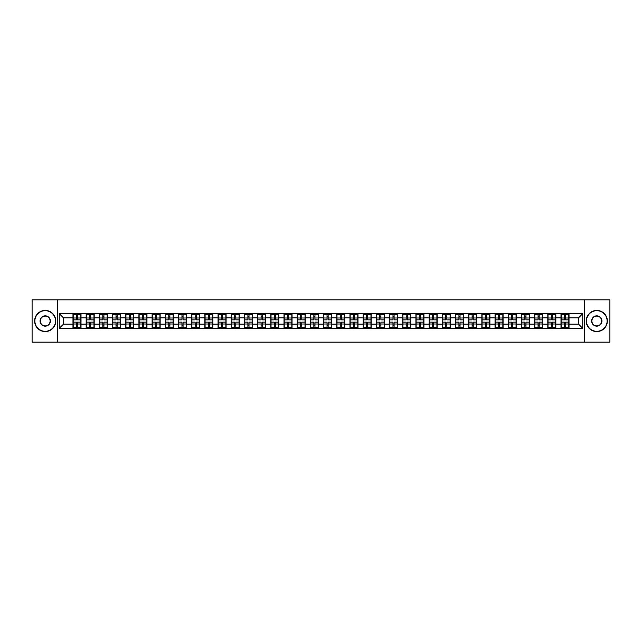 <?xml version="1.0" encoding="UTF-8"?>
<svg xmlns="http://www.w3.org/2000/svg" width="642" height="642" viewBox="0 0 642 642"><rect width="100%" height="100%" fill="white"/><g stroke="black" fill="none" stroke-linecap="round" stroke-linejoin="round"><path stroke-width="0.96" d="M584.702 342.138L609.9 342.138L609.9 299.862L584.702 299.862L584.702 342.138L57.299 342.138L57.299 299.862L32.1 299.862L32.1 342.138L57.299 342.138M584.702 299.862L57.299 299.862M578.53 324.13L578.53 317.87L569.021 317.87L569.021 324.13L578.53 324.13L582.759 328.359L582.759 313.641L560.988 313.392L560.988 317.87L555.836 317.87L555.836 324.13L560.988 324.13L560.988 317.87M582.759 328.359L59.241 328.359L59.241 313.641L72.979 313.641L72.979 317.87L63.47 317.87L63.47 324.13L72.979 324.13L72.979 317.87M560.988 313.641L72.979 313.641M560.988 324.13L560.988 328.359M555.836 324.13L555.836 328.359M555.836 313.641L555.836 317.87M542.642 324.13L547.803 324.13L547.803 317.87L542.642 317.87L542.642 328.359M547.803 324.13L547.803 328.359M547.803 313.641L547.803 317.87M542.642 313.641L542.642 317.87M529.449 324.13L534.609 324.13L534.609 317.87L529.449 317.87L529.449 328.359M534.609 324.13L534.609 328.359M534.609 313.641L534.609 317.87M529.449 313.641L529.449 317.87M516.264 324.13L521.424 324.13L521.424 317.87L516.264 317.87L516.264 328.359M521.424 324.13L521.424 328.359M521.424 313.641L521.424 317.87M516.264 313.641L516.264 317.87M503.071 324.13L508.231 324.13L508.231 317.87L503.071 317.87L503.071 328.359M508.231 324.13L508.231 328.359M508.231 313.641L508.231 317.87M503.071 313.641L503.071 317.87M489.886 324.13L495.038 324.13L495.038 317.87L489.886 317.87L489.886 328.359M495.038 324.13L495.038 328.359M495.038 313.641L495.038 317.87M489.886 313.641L489.886 317.87M476.693 324.13L481.853 324.13L481.853 317.87L476.693 317.87L476.693 328.359M481.853 324.13L481.853 328.359M481.853 313.641L481.853 317.87M476.693 313.641L476.693 317.87M463.508 324.13L468.66 324.13L468.66 317.87L463.508 317.87L463.508 328.359M468.66 324.13L468.66 328.359M468.66 313.641L468.66 317.87M463.508 313.641L463.508 317.87M450.315 324.13L455.475 324.13L455.475 317.87L450.315 317.87L450.315 328.359M455.475 324.13L455.475 328.359M455.475 313.641L455.475 317.87M450.315 313.641L450.315 317.87M437.13 324.13L442.282 324.13L442.282 317.87L437.13 317.87L437.13 328.359M442.282 324.13L442.282 328.359M442.282 313.641L442.282 317.87M437.13 313.641L437.13 317.87M423.937 324.13L429.097 324.13L429.097 317.87L423.937 317.87L423.937 328.359M429.097 324.13L429.097 328.359M429.097 313.641L429.097 317.87M423.937 313.641L423.937 317.87M410.744 324.13L415.904 324.13L415.904 317.87L410.744 317.87L410.744 328.359M415.904 324.13L415.904 328.359M415.904 313.641L415.904 317.87M410.744 313.641L410.744 317.87M397.558 324.13L402.719 324.13L402.719 317.87L397.558 317.87L397.558 328.359M402.719 324.13L402.719 328.359M402.719 313.641L402.719 317.87M397.558 313.641L397.558 317.87M384.365 324.13L389.525 324.13L389.525 317.87L384.365 317.87L384.365 328.359M389.525 324.13L389.525 328.359M389.525 313.641L389.525 317.87M384.365 313.641L384.365 317.87M371.18 324.13L376.34 324.13L376.34 317.87L371.18 317.87L371.18 328.359M376.34 324.13L376.34 328.359M376.34 313.641L376.34 317.87M371.18 313.641L371.18 317.87M357.987 324.13L363.147 324.13L363.147 317.87L357.987 317.87L357.987 328.359M363.147 324.13L363.147 328.359M363.147 313.641L363.147 317.87M357.987 313.641L357.987 317.87M344.802 324.13L349.954 324.13L349.954 317.87L344.802 317.87L344.802 328.359M349.954 324.13L349.954 328.359M349.954 313.641L349.954 317.87M344.802 313.641L344.802 317.87M331.609 324.13L336.769 324.13L336.769 317.87L331.609 317.87L331.609 328.359M336.769 324.13L336.769 328.359M336.769 313.641L336.769 317.87M331.609 313.641L331.609 317.87M318.424 324.13L323.576 324.13L323.576 317.87L318.424 317.87L318.424 328.359M323.576 324.13L323.576 328.359M323.576 313.641L323.576 317.87M318.424 313.641L318.424 317.87M305.231 324.13L310.391 324.13L310.391 317.87L305.231 317.87L305.231 328.359M310.391 324.13L310.391 328.359M310.391 313.641L310.391 317.87M305.231 313.641L305.231 317.87M292.046 324.13L297.198 324.13L297.198 317.87L292.046 317.87L292.046 328.359M297.198 324.13L297.198 328.359M297.198 313.641L297.198 317.87M292.046 313.641L292.046 317.87M278.853 324.13L284.013 324.13L284.013 317.87L278.853 317.87L278.853 328.359M284.013 324.13L284.013 328.359M284.013 313.641L284.013 317.87M278.853 313.641L278.853 317.87M265.66 324.13L270.82 324.13L270.82 317.87L265.66 317.87L265.66 328.359M270.82 324.13L270.82 328.359M270.82 313.641L270.82 317.87M265.66 313.641L265.66 317.87M252.475 324.13L257.635 324.13L257.635 317.87L252.475 317.87L252.475 328.359M257.635 324.13L257.635 328.359M257.635 313.641L257.635 317.87M252.475 313.641L252.475 317.87M239.281 324.13L244.442 324.13L244.442 317.87L239.281 317.87L239.281 328.359M244.442 324.13L244.442 328.359M244.442 313.641L244.442 317.87M239.281 313.641L239.281 317.87M226.096 324.13L231.256 324.13L231.256 317.87L226.096 317.87L226.096 328.359M231.256 324.13L231.256 328.359M231.256 313.641L231.256 317.87M226.096 313.641L226.096 317.87M212.903 324.13L218.063 324.13L218.063 317.87L212.903 317.87L212.903 328.359M218.063 324.13L218.063 328.359M218.063 313.641L218.063 317.87M212.903 313.641L212.903 317.87M199.718 324.13L204.87 324.13L204.87 317.87L199.718 317.87L199.718 328.359M204.87 324.13L204.87 328.359M204.87 313.641L204.87 317.87M199.718 313.641L199.718 317.87M186.525 324.13L191.685 324.13L191.685 317.87L186.525 317.87L186.525 328.359M191.685 324.13L191.685 328.359M191.685 313.641L191.685 317.87M186.525 313.641L186.525 317.87M173.34 324.13L178.492 324.13L178.492 317.87L173.34 317.87L173.34 328.359M178.492 324.13L178.492 328.359M178.492 313.641L178.492 317.87M173.34 313.641L173.34 317.87M160.147 324.13L165.307 324.13L165.307 317.87L160.147 317.87L160.147 328.359M165.307 324.13L165.307 328.359M165.307 313.641L165.307 317.87M160.147 313.641L160.147 317.87M146.962 324.13L152.114 324.13L152.114 317.87L146.962 317.87L146.962 328.359M152.114 324.13L152.114 328.359M152.114 313.641L152.114 317.87M146.962 313.641L146.962 317.87M133.769 324.13L138.929 324.13L138.929 317.87L133.769 317.87L133.769 328.359M138.929 324.13L138.929 328.359M138.929 313.641L138.929 317.87M133.769 313.641L133.769 317.87M120.576 324.13L125.736 324.13L125.736 317.87L120.576 317.87L120.576 328.359M125.736 324.13L125.736 328.359M125.736 313.641L125.736 317.87M120.576 313.641L120.576 317.87M107.391 324.13L112.551 324.13L112.551 317.87L107.391 317.87L107.391 328.359M112.551 324.13L112.551 328.359M112.551 313.641L112.551 317.87M107.391 313.641L107.391 317.87M94.197 324.13L99.358 324.13L99.358 317.87L94.197 317.87L94.197 328.359M99.358 324.13L99.358 328.359M99.358 313.641L99.358 317.87M94.197 313.641L94.197 317.87M81.012 324.13L86.164 324.13L86.164 317.87L81.012 317.87L81.012 328.359M86.164 324.13L86.164 328.359M86.164 313.641L86.164 317.87M81.012 313.641L81.012 317.87M72.979 324.13L72.979 328.359M63.47 324.13L59.241 328.359M59.241 313.641L63.47 317.87M569.021 324.13L569.021 328.359M569.021 313.641L569.021 317.87M582.759 313.641L578.53 317.87M80.796 322.14L80.796 328.399L77.546 328.399L77.546 322.14L80.796 322.14L80.796 313.601L77.546 313.601L77.546 314.532L80.796 314.532M73.188 318.007L76.446 318.007L76.446 313.601L73.188 313.601L73.188 322.14L76.446 322.14L76.446 328.399L73.188 328.399L73.188 327.468L76.446 327.468M76.446 316.779L77.546 316.779M77.546 314.66L76.446 314.66M76.446 318.015L77.546 318.015M76.446 318.007L76.446 319.86L73.188 319.86M73.188 314.532L76.446 314.532M76.446 323.985L77.546 323.985M76.446 327.34L77.546 327.34M76.446 325.221L77.546 325.221M73.188 322.14L73.188 327.468M77.546 327.468L80.796 327.468M77.546 314.532L77.546 319.86L80.796 319.86M93.989 322.14L93.989 328.399L90.731 328.399L90.731 322.14L93.989 322.14L93.989 313.601L90.731 313.601L90.731 314.532L93.989 314.532M86.381 318.007L89.631 318.007L89.631 313.601L86.381 313.601L86.381 322.14L89.631 322.14L89.631 328.399L86.381 328.399L86.381 327.468L89.631 327.468M89.631 316.779L90.731 316.779M90.731 314.66L89.631 314.66M89.631 318.015L90.731 318.015M89.631 318.007L89.631 319.86L86.381 319.86M86.381 314.532L89.631 314.532M89.631 323.985L90.731 323.985M89.631 327.34L90.731 327.34M89.631 325.221L90.731 325.221M86.381 322.14L86.381 327.468M90.731 327.468L93.989 327.468M90.731 314.532L90.731 319.86L93.989 319.86M107.182 322.14L107.182 328.399L103.924 328.399L103.924 322.14L107.182 322.14L107.182 313.601L103.924 313.601L103.924 314.532L107.182 314.532M99.566 318.007L102.824 318.007L102.824 313.601L99.566 313.601L99.566 322.14L102.824 322.14L102.824 328.399L99.566 328.399L99.566 327.468L102.824 327.468M102.824 316.779L103.924 316.779M103.924 314.66L102.824 314.66M102.824 318.015L103.924 318.015M102.824 318.007L102.824 319.86L99.566 319.86M99.566 314.532L102.824 314.532M102.824 323.985L103.924 323.985M102.824 327.34L103.924 327.34M102.824 325.221L103.924 325.221M99.566 322.14L99.566 327.468M103.924 327.468L107.182 327.468M103.924 314.532L103.924 319.86L107.182 319.86M120.367 322.14L120.367 328.399L117.117 328.399L117.117 322.14L120.367 322.14L120.367 313.601L117.117 313.601L117.117 314.532L120.367 314.532M112.759 318.007L116.017 318.007L116.017 313.601L112.759 313.601L112.759 322.14L116.017 322.14L116.017 328.399L112.759 328.399L112.759 327.468L116.017 327.468M116.017 316.779L117.117 316.779M117.117 314.66L116.017 314.66M116.017 318.015L117.117 318.015M116.017 318.007L116.017 319.86L112.759 319.86M112.759 314.532L116.017 314.532M116.017 323.985L117.117 323.985M116.017 327.34L117.117 327.34M116.017 325.221L117.117 325.221M112.759 322.14L112.759 327.468M117.117 327.468L120.367 327.468M117.117 314.532L117.117 319.86L120.367 319.86M133.56 322.14L133.56 328.399L130.302 328.399L130.302 322.14L133.56 322.14L133.56 313.601L130.302 313.601L130.302 314.532L133.56 314.532M125.944 318.007L129.202 318.007L129.202 313.601L125.944 313.601L125.944 322.14L129.202 322.14L129.202 328.399L125.944 328.399L125.944 327.468L129.202 327.468M129.202 316.779L130.302 316.779M130.302 314.66L129.202 314.66M129.202 318.015L130.302 318.015M129.202 318.007L129.202 319.86L125.944 319.86M125.944 314.532L129.202 314.532M129.202 323.985L130.302 323.985M129.202 327.34L130.302 327.34M129.202 325.221L130.302 325.221M125.944 322.14L125.944 327.468M130.302 327.468L133.56 327.468M130.302 314.532L130.302 319.86L133.56 319.86M146.745 322.14L146.745 328.399L143.495 328.399L143.495 322.14L146.745 322.14L146.745 313.601L143.495 313.601L143.495 314.532L146.745 314.532M139.137 318.007L142.396 318.007L142.396 313.601L139.137 313.601L139.137 322.14L142.396 322.14L142.396 328.399L139.137 328.399L139.137 327.468L142.396 327.468M142.396 316.779L143.495 316.779M143.495 314.66L142.396 314.66M142.396 318.015L143.495 318.015M142.396 318.007L142.396 319.86L139.137 319.86M139.137 314.532L142.396 314.532M142.396 323.985L143.495 323.985M142.396 327.34L143.495 327.34M142.396 325.221L143.495 325.221M139.137 322.14L139.137 327.468M143.495 327.468L146.745 327.468M143.495 314.532L143.495 319.86L146.745 319.86M45.205 331.312A10.312 10.312 0 0 0 55.517 321A10.312 10.312 0 0 0 45.205 310.688A10.312 10.312 0 0 0 34.893 321A10.312 10.312 0 0 0 45.205 331.312M45.205 310.431A10.569 10.569 0 0 1 55.774 321A10.569 10.569 0 0 1 45.205 331.569A10.569 10.569 0 0 1 34.636 321A10.569 10.569 0 0 1 45.205 310.431M45.205 326.16A5.16 5.16 0 0 1 40.045 321A5.16 5.16 0 0 1 45.205 315.84A5.16 5.16 0 0 1 50.365 321A5.16 5.16 0 0 1 45.205 326.16M45.205 316.097A4.903 4.903 0 0 0 40.302 321A4.903 4.903 0 0 0 45.205 325.903A4.903 4.903 0 0 0 50.108 321A4.903 4.903 0 0 0 45.205 316.097M596.795 331.312A10.312 10.312 0 0 0 607.107 321A10.312 10.312 0 0 0 596.795 310.688A10.312 10.312 0 0 0 586.483 321A10.312 10.312 0 0 0 596.795 331.312M596.795 310.431A10.569 10.569 0 0 1 607.364 321A10.569 10.569 0 0 1 596.795 331.569A10.569 10.569 0 0 1 586.226 321A10.569 10.569 0 0 1 596.795 310.431M596.795 326.16A5.16 5.16 0 0 1 591.635 321A5.16 5.16 0 0 1 596.795 315.84A5.16 5.16 0 0 1 601.955 321A5.16 5.16 0 0 1 596.795 326.16M596.795 316.097A4.903 4.903 0 0 0 591.892 321A4.903 4.903 0 0 0 596.795 325.903A4.903 4.903 0 0 0 601.698 321A4.903 4.903 0 0 0 596.795 316.097M159.938 322.14L159.938 328.399L156.68 328.399L156.68 322.14L159.938 322.14L159.938 313.601L156.68 313.601L156.68 314.532L159.938 314.532M152.331 318.007L155.581 318.007L155.581 313.601L152.331 313.601L152.331 322.14L155.581 322.14L155.581 328.399L152.331 328.399L152.331 327.468L155.581 327.468M155.581 316.779L156.68 316.779M156.68 314.66L155.581 314.66M155.581 318.015L156.68 318.015M155.581 318.007L155.581 319.86L152.331 319.86M152.331 314.532L155.581 314.532M155.581 323.985L156.68 323.985M155.581 327.34L156.68 327.34M155.581 325.221L156.68 325.221M152.331 322.14L152.331 327.468M156.68 327.468L159.938 327.468M156.68 314.532L156.68 319.86L159.938 319.86M173.123 322.14L173.123 328.399L169.873 328.399L169.873 322.14L173.123 322.14L173.123 313.601L169.873 313.601L169.873 314.532L173.123 314.532M165.516 318.007L168.774 318.007L168.774 313.601L165.516 313.601L165.516 322.14L168.774 322.14L168.774 328.399L165.516 328.399L165.516 327.468L168.774 327.468M168.774 316.779L169.873 316.779M169.873 314.66L168.774 314.66M168.774 318.015L169.873 318.015M168.774 318.007L168.774 319.86L165.516 319.86M165.516 314.532L168.774 314.532M168.774 323.985L169.873 323.985M168.774 327.34L169.873 327.34M168.774 325.221L169.873 325.221M165.516 322.14L165.516 327.468M169.873 327.468L173.123 327.468M169.873 314.532L169.873 319.86L173.123 319.86M186.316 322.14L186.316 328.399L183.058 328.399L183.058 322.14L186.316 322.14L186.316 313.601L183.058 313.601L183.058 314.532L186.316 314.532M178.709 318.007L181.959 318.007L181.959 313.601L178.709 313.601L178.709 322.14L181.959 322.14L181.959 328.399L178.709 328.399L178.709 327.468L181.959 327.468M181.959 316.779L183.058 316.779M183.058 314.66L181.959 314.66M181.959 318.015L183.058 318.015M181.959 318.007L181.959 319.86L178.709 319.86M178.709 314.532L181.959 314.532M181.959 323.985L183.058 323.985M181.959 327.34L183.058 327.34M181.959 325.221L183.058 325.221M178.709 322.14L178.709 327.468M183.058 327.468L186.316 327.468M183.058 314.532L183.058 319.86L186.316 319.86M199.501 322.14L199.501 328.399L196.251 328.399L196.251 322.14L199.501 322.14L199.501 313.601L196.251 313.601L196.251 314.532L199.501 314.532M191.894 318.007L195.152 318.007L195.152 313.601L191.894 313.601L191.894 322.14L195.152 322.14L195.152 328.399L191.894 328.399L191.894 327.468L195.152 327.468M195.152 316.779L196.251 316.779M196.251 314.66L195.152 314.66M195.152 318.015L196.251 318.015M195.152 318.007L195.152 319.86L191.894 319.86M191.894 314.532L195.152 314.532M195.152 323.985L196.251 323.985M195.152 327.34L196.251 327.34M195.152 325.221L196.251 325.221M191.894 322.14L191.894 327.468M196.251 327.468L199.501 327.468M196.251 314.532L196.251 319.86L199.501 319.86M212.695 322.14L212.695 328.399L209.436 328.399L209.436 322.14L212.695 322.14L212.695 313.601L209.436 313.601L209.436 314.532L212.695 314.532M205.087 318.007L208.337 318.007L208.337 313.601L205.087 313.601L205.087 322.14L208.337 322.14L208.337 328.399L205.087 328.399L205.087 327.468L208.337 327.468M208.337 316.779L209.436 316.779M209.436 314.66L208.337 314.66M208.337 318.015L209.436 318.015M208.337 318.007L208.337 319.86L205.087 319.86M205.087 314.532L208.337 314.532M208.337 323.985L209.436 323.985M208.337 327.34L209.436 327.34M208.337 325.221L209.436 325.221M205.087 322.14L205.087 327.468M209.436 327.468L212.695 327.468M209.436 314.532L209.436 319.86L212.695 319.86M225.88 322.14L225.88 328.399L222.63 328.399L222.63 322.14L225.88 322.14L225.88 313.601L222.63 313.601L222.63 314.532L225.88 314.532M218.272 318.007L221.53 318.007L221.53 313.601L218.272 313.601L218.272 322.14L221.53 322.14L221.53 328.399L218.272 328.399L218.272 327.468L221.53 327.468M221.53 316.779L222.63 316.779M222.63 314.66L221.53 314.66M221.53 318.015L222.63 318.015M221.53 318.007L221.53 319.86L218.272 319.86M218.272 314.532L221.53 314.532M221.53 323.985L222.63 323.985M221.53 327.34L222.63 327.34M221.53 325.221L222.63 325.221M218.272 322.14L218.272 327.468M222.63 327.468L225.88 327.468M222.63 314.532L222.63 319.86L225.88 319.86M239.073 322.14L239.073 328.399L235.815 328.399L235.815 322.14L239.073 322.14L239.073 313.601L235.815 313.601L235.815 314.532L239.073 314.532M231.465 318.007L234.715 318.007L234.715 313.601L231.465 313.601L231.465 322.14L234.715 322.14L234.715 328.399L231.465 328.399L231.465 327.468L234.715 327.468M234.715 316.779L235.815 316.779M235.815 314.66L234.715 314.66M234.715 318.015L235.815 318.015M234.715 318.007L234.715 319.86L231.465 319.86M231.465 314.532L234.715 314.532M234.715 323.985L235.815 323.985M234.715 327.34L235.815 327.34M234.715 325.221L235.815 325.221M231.465 322.14L231.465 327.468M235.815 327.468L239.073 327.468M235.815 314.532L235.815 319.86L239.073 319.86M252.266 322.14L252.266 328.399L249.008 328.399L249.008 322.14L252.266 322.14L252.266 313.601L249.008 313.601L249.008 314.532L252.266 314.532M244.65 318.007L247.908 318.007L247.908 313.601L244.65 313.601L244.65 322.14L247.908 322.14L247.908 328.399L244.65 328.399L244.65 327.468L247.908 327.468M247.908 316.779L249.008 316.779M249.008 314.66L247.908 314.66M247.908 318.015L249.008 318.015M247.908 318.007L247.908 319.86L244.65 319.86M244.65 314.532L247.908 314.532M247.908 323.985L249.008 323.985M247.908 327.34L249.008 327.34M247.908 325.221L249.008 325.221M244.65 322.14L244.65 327.468M249.008 327.468L252.266 327.468M249.008 314.532L249.008 319.86L252.266 319.86M265.451 322.14L265.451 328.399L262.201 328.399L262.201 322.14L265.451 322.14L265.451 313.601L262.201 313.601L262.201 314.532L265.451 314.532M257.843 318.007L261.101 318.007L261.101 313.601L257.843 313.601L257.843 322.14L261.101 322.14L261.101 328.399L257.843 328.399L257.843 327.468L261.101 327.468M261.101 316.779L262.201 316.779M262.201 314.66L261.101 314.66M261.101 318.015L262.201 318.015M261.101 318.007L261.101 319.86L257.843 319.86M257.843 314.532L261.101 314.532M261.101 323.985L262.201 323.985M261.101 327.34L262.201 327.34M261.101 325.221L262.201 325.221M257.843 322.14L257.843 327.468M262.201 327.468L265.451 327.468M262.201 314.532L262.201 319.86L265.451 319.86M278.644 322.14L278.644 328.399L275.386 328.399L275.386 322.14L278.644 322.14L278.644 313.601L275.386 313.601L275.386 314.532L278.644 314.532M271.028 318.007L274.286 318.007L274.286 313.601L271.028 313.601L271.028 322.14L274.286 322.14L274.286 328.399L271.028 328.399L271.028 327.468L274.286 327.468M274.286 316.779L275.386 316.779M275.386 314.66L274.286 314.66M274.286 318.015L275.386 318.015M274.286 318.007L274.286 319.86L271.028 319.86M271.028 314.532L274.286 314.532M274.286 323.985L275.386 323.985M274.286 327.34L275.386 327.34M274.286 325.221L275.386 325.221M271.028 322.14L271.028 327.468M275.386 327.468L278.644 327.468M275.386 314.532L275.386 319.86L278.644 319.86M291.829 322.14L291.829 328.399L288.579 328.399L288.579 322.14L291.829 322.14L291.829 313.601L288.579 313.601L288.579 314.532L291.829 314.532M284.221 318.007L287.48 318.007L287.48 313.601L284.221 313.601L284.221 322.14L287.48 322.14L287.48 328.399L284.221 328.399L284.221 327.468L287.48 327.468M287.48 316.779L288.579 316.779M288.579 314.66L287.48 314.66M287.48 318.015L288.579 318.015M287.48 318.007L287.48 319.86L284.221 319.86M284.221 314.532L287.48 314.532M287.48 323.985L288.579 323.985M287.48 327.34L288.579 327.34M287.48 325.221L288.579 325.221M284.221 322.14L284.221 327.468M288.579 327.468L291.829 327.468M288.579 314.532L288.579 319.86L291.829 319.86M305.022 322.14L305.022 328.399L301.764 328.399L301.764 322.14L305.022 322.14L305.022 313.601L301.764 313.601L301.764 314.532L305.022 314.532M297.415 318.007L300.665 318.007L300.665 313.601L297.415 313.601L297.415 322.14L300.665 322.14L300.665 328.399L297.415 328.399L297.415 327.468L300.665 327.468M300.665 316.779L301.764 316.779M301.764 314.66L300.665 314.66M300.665 318.015L301.764 318.015M300.665 318.007L300.665 319.86L297.415 319.86M297.415 314.532L300.665 314.532M300.665 323.985L301.764 323.985M300.665 327.34L301.764 327.34M300.665 325.221L301.764 325.221M297.415 322.14L297.415 327.468M301.764 327.468L305.022 327.468M301.764 314.532L301.764 319.86L305.022 319.86M318.207 322.14L318.207 328.399L314.957 328.399L314.957 322.14L318.207 322.14L318.207 313.601L314.957 313.601L314.957 314.532L318.207 314.532M310.6 318.007L313.858 318.007L313.858 313.601L310.6 313.601L310.6 322.14L313.858 322.14L313.858 328.399L310.6 328.399L310.6 327.468L313.858 327.468M313.858 316.779L314.957 316.779M314.957 314.66L313.858 314.66M313.858 318.015L314.957 318.015M313.858 318.007L313.858 319.86L310.6 319.86M310.6 314.532L313.858 314.532M313.858 323.985L314.957 323.985M313.858 327.34L314.957 327.34M313.858 325.221L314.957 325.221M310.6 322.14L310.6 327.468M314.957 327.468L318.207 327.468M314.957 314.532L314.957 319.86L318.207 319.86M331.4 322.14L331.4 328.399L328.142 328.399L328.142 322.14L331.4 322.14L331.4 313.601L328.142 313.601L328.142 314.532L331.4 314.532M323.793 318.007L327.043 318.007L327.043 313.601L323.793 313.601L323.793 322.14L327.043 322.14L327.043 328.399L323.793 328.399L323.793 327.468L327.043 327.468M327.043 316.779L328.142 316.779M328.142 314.66L327.043 314.66M327.043 318.015L328.142 318.015M327.043 318.007L327.043 319.86L323.793 319.86M323.793 314.532L327.043 314.532M327.043 323.985L328.142 323.985M327.043 327.34L328.142 327.34M327.043 325.221L328.142 325.221M323.793 322.14L323.793 327.468M328.142 327.468L331.4 327.468M328.142 314.532L328.142 319.86L331.4 319.86M344.585 322.14L344.585 328.399L341.335 328.399L341.335 322.14L344.585 322.14L344.585 313.601L341.335 313.601L341.335 314.532L344.585 314.532M336.978 318.007L340.236 318.007L340.236 313.601L336.978 313.601L336.978 322.14L340.236 322.14L340.236 328.399L336.978 328.399L336.978 327.468L340.236 327.468M340.236 316.779L341.335 316.779M341.335 314.66L340.236 314.66M340.236 318.015L341.335 318.015M340.236 318.007L340.236 319.86L336.978 319.86M336.978 314.532L340.236 314.532M340.236 323.985L341.335 323.985M340.236 327.34L341.335 327.34M340.236 325.221L341.335 325.221M336.978 322.14L336.978 327.468M341.335 327.468L344.585 327.468M341.335 314.532L341.335 319.86L344.585 319.86M357.779 322.14L357.779 328.399L354.52 328.399L354.52 322.14L357.779 322.14L357.779 313.601L354.52 313.601L354.52 314.532L357.779 314.532M350.171 318.007L353.421 318.007L353.421 313.601L350.171 313.601L350.171 322.14L353.421 322.14L353.421 328.399L350.171 328.399L350.171 327.468L353.421 327.468M353.421 316.779L354.52 316.779M354.52 314.66L353.421 314.66M353.421 318.015L354.52 318.015M353.421 318.007L353.421 319.86L350.171 319.86M350.171 314.532L353.421 314.532M353.421 323.985L354.52 323.985M353.421 327.34L354.52 327.34M353.421 325.221L354.52 325.221M350.171 322.14L350.171 327.468M354.52 327.468L357.779 327.468M354.52 314.532L354.52 319.86L357.779 319.86M370.972 322.14L370.972 328.399L367.714 328.399L367.714 322.14L370.972 322.14L370.972 313.601L367.714 313.601L367.714 314.532L370.972 314.532M363.356 318.007L366.614 318.007L366.614 313.601L363.356 313.601L363.356 322.14L366.614 322.14L366.614 328.399L363.356 328.399L363.356 327.468L366.614 327.468M366.614 316.779L367.714 316.779M367.714 314.66L366.614 314.66M366.614 318.015L367.714 318.015M366.614 318.007L366.614 319.86L363.356 319.86M363.356 314.532L366.614 314.532M366.614 323.985L367.714 323.985M366.614 327.34L367.714 327.34M366.614 325.221L367.714 325.221M363.356 322.14L363.356 327.468M367.714 327.468L370.972 327.468M367.714 314.532L367.714 319.86L370.972 319.86M384.157 322.14L384.157 328.399L380.899 328.399L380.899 322.14L384.157 322.14L384.157 313.601L380.899 313.601L380.899 314.532L384.157 314.532M376.549 318.007L379.799 318.007L379.799 313.601L376.549 313.601L376.549 322.14L379.799 322.14L379.799 328.399L376.549 328.399L376.549 327.468L379.799 327.468M379.799 316.779L380.899 316.779M380.899 314.66L379.799 314.66M379.799 318.015L380.899 318.015M379.799 318.007L379.799 319.86L376.549 319.86M376.549 314.532L379.799 314.532M379.799 323.985L380.899 323.985M379.799 327.34L380.899 327.34M379.799 325.221L380.899 325.221M376.549 322.14L376.549 327.468M380.899 327.468L384.157 327.468M380.899 314.532L380.899 319.86L384.157 319.86M397.35 322.14L397.35 328.399L394.092 328.399L394.092 322.14L397.35 322.14L397.35 313.601L394.092 313.601L394.092 314.532L397.35 314.532M389.734 318.007L392.992 318.007L392.992 313.601L389.734 313.601L389.734 322.14L392.992 322.14L392.992 328.399L389.734 328.399L389.734 327.468L392.992 327.468M392.992 316.779L394.092 316.779M394.092 314.66L392.992 314.66M392.992 318.015L394.092 318.015M392.992 318.007L392.992 319.86L389.734 319.86M389.734 314.532L392.992 314.532M392.992 323.985L394.092 323.985M392.992 327.34L394.092 327.34M392.992 325.221L394.092 325.221M389.734 322.14L389.734 327.468M394.092 327.468L397.35 327.468M394.092 314.532L394.092 319.86L397.35 319.86M410.535 322.14L410.535 328.399L407.285 328.399L407.285 322.14L410.535 322.14L410.535 313.601L407.285 313.601L407.285 314.532L410.535 314.532M402.927 318.007L406.185 318.007L406.185 313.601L402.927 313.601L402.927 322.14L406.185 322.14L406.185 328.399L402.927 328.399L402.927 327.468L406.185 327.468M406.185 316.779L407.285 316.779M407.285 314.66L406.185 314.66M406.185 318.015L407.285 318.015M406.185 318.007L406.185 319.86L402.927 319.86M402.927 314.532L406.185 314.532M406.185 323.985L407.285 323.985M406.185 327.34L407.285 327.34M406.185 325.221L407.285 325.221M402.927 322.14L402.927 327.468M407.285 327.468L410.535 327.468M407.285 314.532L407.285 319.86L410.535 319.86M423.728 322.14L423.728 328.399L420.47 328.399L420.47 322.14L423.728 322.14L423.728 313.601L420.47 313.601L420.47 314.532L423.728 314.532M416.12 318.007L419.37 318.007L419.37 313.601L416.12 313.601L416.12 322.14L419.37 322.14L419.37 328.399L416.12 328.399L416.12 327.468L419.37 327.468M419.37 316.779L420.47 316.779M420.47 314.66L419.37 314.66M419.37 318.015L420.47 318.015M419.37 318.007L419.37 319.86L416.12 319.86M416.12 314.532L419.37 314.532M419.37 323.985L420.47 323.985M419.37 327.34L420.47 327.34M419.37 325.221L420.47 325.221M416.12 322.14L416.12 327.468M420.47 327.468L423.728 327.468M420.47 314.532L420.47 319.86L423.728 319.86M436.913 322.14L436.913 328.399L433.663 328.399L433.663 322.14L436.913 322.14L436.913 313.601L433.663 313.601L433.663 314.532L436.913 314.532M429.305 318.007L432.564 318.007L432.564 313.601L429.305 313.601L429.305 322.14L432.564 322.14L432.564 328.399L429.305 328.399L429.305 327.468L432.564 327.468M432.564 316.779L433.663 316.779M433.663 314.66L432.564 314.66M432.564 318.015L433.663 318.015M432.564 318.007L432.564 319.86L429.305 319.86M429.305 314.532L432.564 314.532M432.564 323.985L433.663 323.985M432.564 327.34L433.663 327.34M432.564 325.221L433.663 325.221M429.305 322.14L429.305 327.468M433.663 327.468L436.913 327.468M433.663 314.532L433.663 319.86L436.913 319.86M450.106 322.14L450.106 328.399L446.848 328.399L446.848 322.14L450.106 322.14L450.106 313.601L446.848 313.601L446.848 314.532L450.106 314.532M442.498 318.007L445.749 318.007L445.749 313.601L442.498 313.601L442.498 322.14L445.749 322.14L445.749 328.399L442.498 328.399L442.498 327.468L445.749 327.468M445.749 316.779L446.848 316.779M446.848 314.66L445.749 314.66M445.749 318.015L446.848 318.015M445.749 318.007L445.749 319.86L442.498 319.86M442.498 314.532L445.749 314.532M445.749 323.985L446.848 323.985M445.749 327.34L446.848 327.34M445.749 325.221L446.848 325.221M442.498 322.14L442.498 327.468M446.848 327.468L450.106 327.468M446.848 314.532L446.848 319.86L450.106 319.86M463.291 322.14L463.291 328.399L460.041 328.399L460.041 322.14L463.291 322.14L463.291 313.601L460.041 313.601L460.041 314.532L463.291 314.532M455.684 318.007L458.942 318.007L458.942 313.601L455.684 313.601L455.684 322.14L458.942 322.14L458.942 328.399L455.684 328.399L455.684 327.468L458.942 327.468M458.942 316.779L460.041 316.779M460.041 314.66L458.942 314.66M458.942 318.015L460.041 318.015M458.942 318.007L458.942 319.86L455.684 319.86M455.684 314.532L458.942 314.532M458.942 323.985L460.041 323.985M458.942 327.34L460.041 327.34M458.942 325.221L460.041 325.221M455.684 322.14L455.684 327.468M460.041 327.468L463.291 327.468M460.041 314.532L460.041 319.86L463.291 319.86M476.484 322.14L476.484 328.399L473.226 328.399L473.226 322.14L476.484 322.14L476.484 313.601L473.226 313.601L473.226 314.532L476.484 314.532M468.877 318.007L472.127 318.007L472.127 313.601L468.877 313.601L468.877 322.14L472.127 322.14L472.127 328.399L468.877 328.399L468.877 327.468L472.127 327.468M472.127 316.779L473.226 316.779M473.226 314.66L472.127 314.66M472.127 318.015L473.226 318.015M472.127 318.007L472.127 319.86L468.877 319.86M468.877 314.532L472.127 314.532M472.127 323.985L473.226 323.985M472.127 327.34L473.226 327.34M472.127 325.221L473.226 325.221M468.877 322.14L468.877 327.468M473.226 327.468L476.484 327.468M473.226 314.532L473.226 319.86L476.484 319.86M489.669 322.14L489.669 328.399L486.419 328.399L486.419 322.14L489.669 322.14L489.669 313.601L486.419 313.601L486.419 314.532L489.669 314.532M482.062 318.007L485.32 318.007L485.32 313.601L482.062 313.601L482.062 322.14L485.32 322.14L485.32 328.399L482.062 328.399L482.062 327.468L485.32 327.468M485.32 316.779L486.419 316.779M486.419 314.66L485.32 314.66M485.32 318.015L486.419 318.015M485.32 318.007L485.32 319.86L482.062 319.86M482.062 314.532L485.32 314.532M485.32 323.985L486.419 323.985M485.32 327.34L486.419 327.34M485.32 325.221L486.419 325.221M482.062 322.14L482.062 327.468M486.419 327.468L489.669 327.468M486.419 314.532L486.419 319.86L489.669 319.86M502.863 322.14L502.863 328.399L499.604 328.399L499.604 322.14L502.863 322.14L502.863 313.601L499.604 313.601L499.604 314.532L502.863 314.532M495.255 318.007L498.505 318.007L498.505 313.601L495.255 313.601L495.255 322.14L498.505 322.14L498.505 328.399L495.255 328.399L495.255 327.468L498.505 327.468M498.505 316.779L499.604 316.779M499.604 314.66L498.505 314.66M498.505 318.015L499.604 318.015M498.505 318.007L498.505 319.86L495.255 319.86M495.255 314.532L498.505 314.532M498.505 323.985L499.604 323.985M498.505 327.34L499.604 327.34M498.505 325.221L499.604 325.221M495.255 322.14L495.255 327.468M499.604 327.468L502.863 327.468M499.604 314.532L499.604 319.86L502.863 319.86M516.056 322.14L516.056 328.399L512.798 328.399L512.798 322.14L516.056 322.14L516.056 313.601L512.798 313.601L512.798 314.532L516.056 314.532M508.44 318.007L511.698 318.007L511.698 313.601L508.44 313.601L508.44 322.14L511.698 322.14L511.698 328.399L508.44 328.399L508.44 327.468L511.698 327.468M511.698 316.779L512.798 316.779M512.798 314.66L511.698 314.66M511.698 318.015L512.798 318.015M511.698 318.007L511.698 319.86L508.44 319.86M508.44 314.532L511.698 314.532M511.698 323.985L512.798 323.985M511.698 327.34L512.798 327.34M511.698 325.221L512.798 325.221M508.44 322.14L508.44 327.468M512.798 327.468L516.056 327.468M512.798 314.532L512.798 319.86L516.056 319.86M529.241 322.14L529.241 328.399L525.983 328.399L525.983 322.14L529.241 322.14L529.241 313.601L525.983 313.601L525.983 314.532L529.241 314.532M521.633 318.007L524.883 318.007L524.883 313.601L521.633 313.601L521.633 322.14L524.883 322.14L524.883 328.399L521.633 328.399L521.633 327.468L524.883 327.468M524.883 316.779L525.983 316.779M525.983 314.66L524.883 314.66M524.883 318.015L525.983 318.015M524.883 318.007L524.883 319.86L521.633 319.86M521.633 314.532L524.883 314.532M524.883 323.985L525.983 323.985M524.883 327.34L525.983 327.34M524.883 325.221L525.983 325.221M521.633 322.14L521.633 327.468M525.983 327.468L529.241 327.468M525.983 314.532L525.983 319.86L529.241 319.86M542.434 322.14L542.434 328.399L539.176 328.399L539.176 322.14L542.434 322.14L542.434 313.601L539.176 313.601L539.176 314.532L542.434 314.532M534.818 318.007L538.076 318.007L538.076 313.601L534.818 313.601L534.818 322.14L538.076 322.14L538.076 328.399L534.818 328.399L534.818 327.468L538.076 327.468M538.076 316.779L539.176 316.779M539.176 314.66L538.076 314.66M538.076 318.015L539.176 318.015M538.076 318.007L538.076 319.86L534.818 319.86M534.818 314.532L538.076 314.532M538.076 323.985L539.176 323.985M538.076 327.34L539.176 327.34M538.076 325.221L539.176 325.221M534.818 322.14L534.818 327.468M539.176 327.468L542.434 327.468M539.176 314.532L539.176 319.86L542.434 319.86M555.619 322.14L555.619 328.399L552.369 328.399L552.369 322.14L555.619 322.14L555.619 313.601L552.369 313.601L552.369 314.532L555.619 314.532M548.011 318.007L551.269 318.007L551.269 313.601L548.011 313.601L548.011 322.14L551.269 322.14L551.269 328.399L548.011 328.399L548.011 327.468L551.269 327.468M551.269 316.779L552.369 316.779M552.369 314.66L551.269 314.66M551.269 318.015L552.369 318.015M551.269 318.007L551.269 319.86L548.011 319.86M548.011 314.532L551.269 314.532M551.269 323.985L552.369 323.985M551.269 327.34L552.369 327.34M551.269 325.221L552.369 325.221M548.011 322.14L548.011 327.468M552.369 327.468L555.619 327.468M552.369 314.532L552.369 319.86L555.619 319.86M568.812 322.14L568.812 328.399L565.554 328.399L565.554 322.14L568.812 322.14L568.812 313.601L565.554 313.601L565.554 314.532L568.812 314.532M561.204 318.007L564.454 318.007L564.454 313.601L561.204 313.601L561.204 322.14L564.454 322.14L564.454 328.399L561.204 328.399L561.204 327.468L564.454 327.468M564.454 316.779L565.554 316.779M565.554 314.66L564.454 314.66M564.454 318.015L565.554 318.015M564.454 318.007L564.454 319.86L561.204 319.86M561.204 314.532L564.454 314.532M564.454 323.985L565.554 323.985M564.454 327.34L565.554 327.34M564.454 325.221L565.554 325.221M561.204 322.14L561.204 327.468M565.554 327.468L568.812 327.468M565.554 314.532L565.554 319.86L568.812 319.86M73.188 323.993L76.446 323.993M77.546 323.993L80.796 323.993M77.546 318.007L80.796 318.007M86.381 323.993L89.631 323.993M90.731 323.993L93.989 323.993M90.731 318.007L93.989 318.007M99.566 323.993L102.824 323.993M103.924 323.993L107.182 323.993M103.924 318.007L107.182 318.007M112.759 323.993L116.017 323.993M117.117 323.993L120.367 323.993M117.117 318.007L120.367 318.007M125.944 323.993L129.202 323.993M130.302 323.993L133.56 323.993M130.302 318.007L133.56 318.007M139.137 323.993L142.396 323.993M143.495 323.993L146.745 323.993M143.495 318.007L146.745 318.007M152.331 323.993L155.581 323.993M156.68 323.993L159.938 323.993M156.68 318.007L159.938 318.007M165.516 323.993L168.774 323.993M169.873 323.993L173.123 323.993M169.873 318.007L173.123 318.007M178.709 323.993L181.959 323.993M183.058 323.993L186.316 323.993M183.058 318.007L186.316 318.007M191.894 323.993L195.152 323.993M196.251 323.993L199.501 323.993M196.251 318.007L199.501 318.007M205.087 323.993L208.337 323.993M209.436 323.993L212.695 323.993M209.436 318.007L212.695 318.007M218.272 323.993L221.53 323.993M222.63 323.993L225.88 323.993M222.63 318.007L225.88 318.007M231.465 323.993L234.715 323.993M235.815 323.993L239.073 323.993M235.815 318.007L239.073 318.007M244.65 323.993L247.908 323.993M249.008 323.993L252.266 323.993M249.008 318.007L252.266 318.007M257.843 323.993L261.101 323.993M262.201 323.993L265.451 323.993M262.201 318.007L265.451 318.007M271.028 323.993L274.286 323.993M275.386 323.993L278.644 323.993M275.386 318.007L278.644 318.007M284.221 323.993L287.48 323.993M288.579 323.993L291.829 323.993M288.579 318.007L291.829 318.007M297.415 323.993L300.665 323.993M301.764 323.993L305.022 323.993M301.764 318.007L305.022 318.007M310.6 323.993L313.858 323.993M314.957 323.993L318.207 323.993M314.957 318.007L318.207 318.007M323.793 323.993L327.043 323.993M328.142 323.993L331.4 323.993M328.142 318.007L331.4 318.007M336.978 323.993L340.236 323.993M341.335 323.993L344.585 323.993M341.335 318.007L344.585 318.007M350.171 323.993L353.421 323.993M354.52 323.993L357.779 323.993M354.52 318.007L357.779 318.007M363.356 323.993L366.614 323.993M367.714 323.993L370.972 323.993M367.714 318.007L370.972 318.007M376.549 323.993L379.799 323.993M380.899 323.993L384.157 323.993M380.899 318.007L384.157 318.007M389.734 323.993L392.992 323.993M394.092 323.993L397.35 323.993M394.092 318.007L397.35 318.007M402.927 323.993L406.185 323.993M407.285 323.993L410.535 323.993M407.285 318.007L410.535 318.007M416.12 323.993L419.37 323.993M420.47 323.993L423.728 323.993M420.47 318.007L423.728 318.007M429.305 323.993L432.564 323.993M433.663 323.993L436.913 323.993M433.663 318.007L436.913 318.007M442.498 323.993L445.749 323.993M446.848 323.993L450.106 323.993M446.848 318.007L450.106 318.007M455.684 323.993L458.942 323.993M460.041 323.993L463.291 323.993M460.041 318.007L463.291 318.007M468.877 323.993L472.127 323.993M473.226 323.993L476.484 323.993M473.226 318.007L476.484 318.007M482.062 323.993L485.32 323.993M486.419 323.993L489.669 323.993M486.419 318.007L489.669 318.007M495.255 323.993L498.505 323.993M499.604 323.993L502.863 323.993M499.604 318.007L502.863 318.007M508.44 323.993L511.698 323.993M512.798 323.993L516.056 323.993M512.798 318.007L516.056 318.007M521.633 323.993L524.883 323.993M525.983 323.993L529.241 323.993M525.983 318.007L529.241 318.007M534.818 323.993L538.076 323.993M539.176 323.993L542.434 323.993M539.176 318.007L542.434 318.007M548.011 323.993L551.269 323.993M552.369 323.993L555.619 323.993M552.369 318.007L555.619 318.007M561.204 323.993L564.454 323.993M565.554 323.993L568.812 323.993M565.554 318.007L568.812 318.007"/></g></svg>
